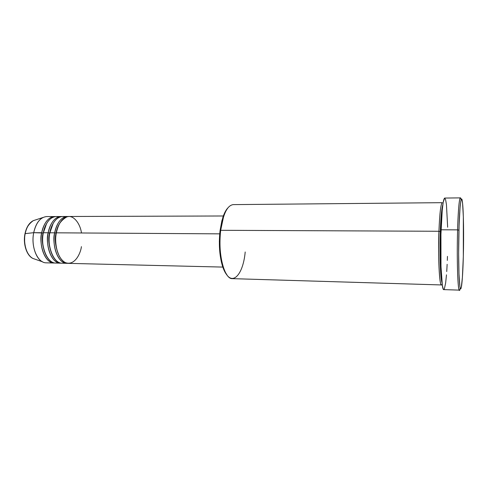 <?xml version="1.0" encoding="UTF-8"?>
<svg xmlns="http://www.w3.org/2000/svg" width="488" height="488" viewBox="0 0 488 488"><rect width="100%" height="100%" fill="white"/><g stroke="black" fill="none" stroke-linecap="round" stroke-linejoin="round"><path stroke-width="0.73" d="M25.004 234.649C24.479 237.247 24.443 240.462 24.906 244.293M46.616 223.516L43.292 233.014L33.715 232.678C31.232 244.561 35.575 258.518 42.523 261.812L32.83 258.42C24.571 253.815 23.619 239.035 25.187 233.63L25.187 233.63C23.046 243.713 26.785 255.566 32.83 258.42L35.026 259.189M81.472 232.977C80.331 224.047 73.816 214.763 67.167 216.715C60.787 220.265 57.181 225.633 56.352 232.819C53.375 247.312 60.177 263.746 68.503 263.361L222.821 267.082M65.002 216.886C56.309 214.403 50.691 226.188 49.819 232.782L54.711 232.813C51.966 240.078 55.9 264.112 67.704 263.3L66.899 263.325C58.548 263.709 51.734 247.288 54.711 232.813L56.065 233.105C56.565 229.811 57.834 226.432 59.878 222.973C57.834 226.432 56.565 229.811 56.065 233.105L54.711 232.813C55.638 226.615 60.237 215.964 68.186 216.532M60.518 263.172L61.317 263.148C49.392 263.923 45.427 240.004 48.196 232.77L49.77 233.05L53.222 223.236L49.544 233.063L48.196 232.77C49.129 226.603 53.772 216.001 61.799 216.55L56.248 216.526C50.026 217.087 45.726 222.491 43.34 232.739C40.309 247.117 47.257 263.428 55.76 263.056L60.518 263.172C52.076 263.55 45.189 247.19 48.196 232.77L43.34 232.739L48.196 232.77C50.563 222.491 54.827 217.075 61 216.513M58.633 216.892C49.867 214.47 44.225 226.182 43.34 232.739C40.077 240.37 45.616 266.332 58.157 262.745M32.83 258.42C26.547 255.45 22.863 243.695 24.992 233.685C26.407 227.194 29.152 222.864 33.221 220.686C29.298 222.796 26.62 227.109 25.187 233.63C25.821 228.476 28.499 224.157 33.221 220.686L42.987 217.495C38.467 219.942 35.38 225.005 33.715 232.678L41.73 232.727C42.669 226.591 47.354 216.038 55.461 216.568L46.817 216.556C40.498 217.117 36.13 222.485 33.715 232.678L25.187 233.63L33.715 232.678C30.64 246.977 37.698 263.197 46.336 262.831L54.186 263.02C45.658 263.392 38.692 247.093 41.73 232.727C44.115 222.491 48.428 217.093 54.668 216.532M245.202 251.985C242.865 277.721 229.567 288.683 223.053 266.418C220.027 255.81 219.234 243.774 220.68 230.305L220.051 230.635C218.648 243.695 219.417 255.376 222.363 265.679C223.693 269.968 225.279 273.14 227.121 275.195L224.035 270.193L221.454 262.318L219.838 252.461L219.35 241.542L220.051 230.635L221.869 220.796L224.602 212.957L227.823 207.961C225.938 209.98 224.285 213.122 222.864 217.374L220.051 230.635L220.68 230.305C217.593 253.437 224.303 279.429 232.41 278.648L441.463 284.949C439.413 286.078 437.937 257.164 438.932 231.269L220.68 230.305L438.932 231.269C439.688 213.067 440.823 203.533 442.323 202.672L233.179 204.618C227.256 205.448 223.089 214.012 220.68 230.305L223.571 216.654L222.864 217.374M461.105 199.879C459.952 192.461 458.262 205.576 457.598 229.86C458.262 209.462 459.19 198.805 460.373 197.878L444.714 198.061C443.116 198.982 441.902 209.566 441.079 229.799L457.598 229.86L441.079 229.799C439.993 258.701 441.579 290.909 443.763 289.616L459.415 290.122C457.793 291.446 456.713 259 457.598 229.86L458.94 230.244C459.617 204.923 461.386 192.504 462.471 202.361C463.539 210.804 463.893 235.332 463.332 256.334L463.338 216.721L462.587 203.404L461.959 199.561L461.483 199.061L460.745 201.587L460.031 207.986L459.074 225.883L458.635 253.339L458.982 273.872L459.867 286.462L460.556 288.969L461.276 287.56L462.398 277.477L463.332 256.334C462.972 269.962 462.392 279.74 461.605 285.681C460.641 291.812 459.824 289.158 459.153 277.733C458.567 266.338 458.476 246.977 458.94 230.244L457.598 229.86C456.53 264.874 458.293 300.077 460.184 288.14M441.018 231.568L440.274 231.641C440.579 222.528 441.408 208.913 442.842 204.734C441.408 208.913 440.579 222.528 440.274 231.641L438.932 231.269L440.274 231.641C439.7 243.073 439.78 275.775 442.024 282.9C439.78 275.775 439.7 243.073 440.274 231.641L441.018 231.568M64.52 262.886C52.1 266.57 46.573 240.456 49.819 232.782C52.179 222.491 56.437 217.069 62.592 216.507L67.387 216.489C61.281 217.05 57.053 222.491 54.711 232.813L49.819 232.782C46.817 247.215 53.692 263.587 62.11 263.209L66.899 263.325M219.716 233.85L56.352 232.819L219.716 233.85M43.078 233.026C41.352 239.242 42.413 246.861 46.275 255.871C42.413 246.861 41.352 239.242 43.078 233.026L41.73 232.727C38.936 239.937 42.932 263.746 54.973 262.995L54.186 263.02M24.65 237.601L24.614 241.383M447.459 256.371L447.313 260.403M447.142 264.295L446.727 271.541M446.483 274.836L445.635 283.034L444.318 289.048L443.976 289.536L443.299 289.183L442.341 285.303L440.987 266.588L440.938 234.399L442.238 210.133L443.195 202.392L444.58 198.091L445.575 199.525L446.447 204.618L447.655 227.237M223.351 215.983L68.991 216.483C62.897 217.05 58.688 222.491 56.352 232.819C54.552 239.535 55.864 257.261 65.172 262.52C74.603 266.369 80.66 253.388 81.411 246.641M442.165 284.034C439.048 292.605 437.943 245.409 438.932 231.269M49.544 233.063C47.8 239.431 48.91 247.166 52.881 256.285C48.91 247.166 47.8 239.431 49.544 233.063M56.065 233.105C54.296 239.614 55.449 247.477 59.524 256.688C55.449 247.477 54.296 239.614 56.065 233.105M223.053 266.418L222.363 265.679"/></g></svg>
